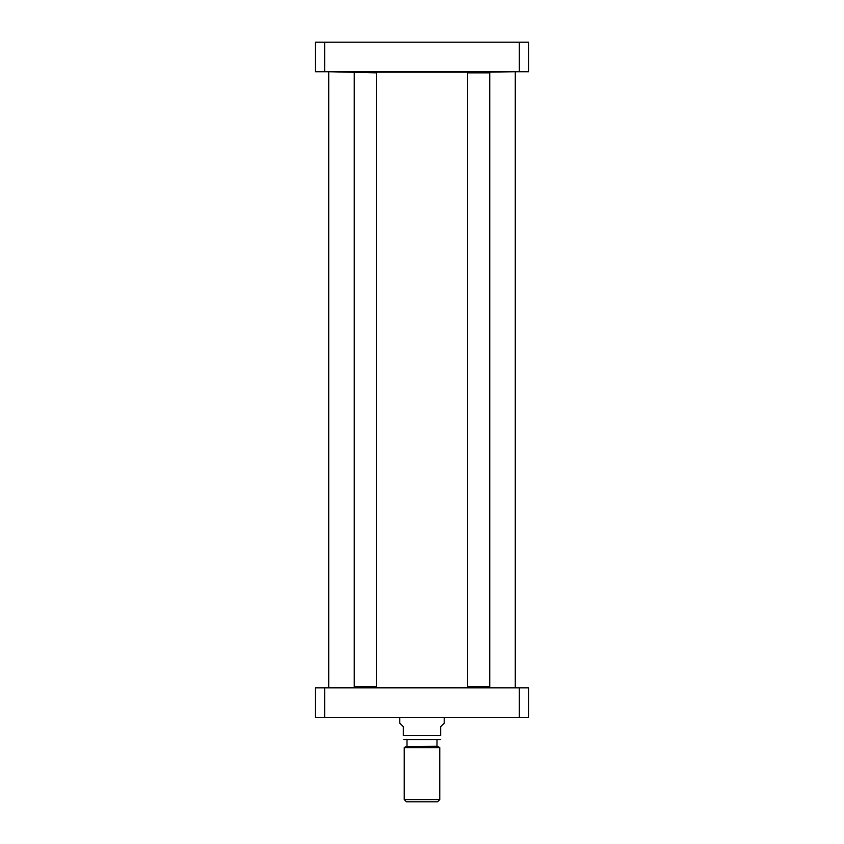 <?xml version="1.0" encoding="UTF-8"?>
<svg xmlns="http://www.w3.org/2000/svg" width="844" height="844" viewBox="0 0 844 844"><rect width="100%" height="100%" fill="white"/><g stroke="black" fill="none" stroke-linecap="round" stroke-linejoin="round"><path stroke-width="1.27" d="M329.16 71.74L376.466 72.848L376.466 686.752L354.258 686.752L354.258 72.848M376.466 72.848L375.802 72.183L473.178 72.183M484.097 72.183L514.84 71.74M514.84 687.86L375.802 687.417L376.466 686.752M375.802 687.417L328.717 687.417L328.717 72.183M399.792 717.4L399.792 723.192L403.327 726.726L403.327 735.609C403.327 741.57 403.327 741.57 403.327 735.609C403.327 741.57 403.327 741.57 403.327 735.609L440.673 735.609L440.673 726.726L444.208 723.192L444.208 717.4M436.992 746.275L406.122 746.507L437.878 746.507L436.992 746.275L436.992 739.618L403.791 739.608L440.673 739.587M404.234 747.605L439.766 747.605L439.766 799.574L404.234 799.574L404.234 747.605L406.122 746.507M440.673 735.609C440.673 741.57 440.673 741.57 440.673 735.609C440.673 741.57 440.673 741.57 440.673 735.609M436.992 739.618L406.871 739.608M439.766 799.574L437.551 801.8L406.449 801.8L404.234 799.574M519.345 717.4L528.608 717.4L528.608 687.86L315.392 687.86L315.392 717.4L519.345 717.4L519.345 687.86M324.655 687.86L324.655 717.4M375.802 72.183L354.923 72.183M467.534 72.848L489.742 72.848L489.742 686.752L467.534 686.752L467.534 72.848L468.198 72.183L489.077 72.183L489.742 72.848M467.534 686.752L468.198 687.417L489.077 687.417L489.742 686.752M324.655 42.2L315.392 42.2L315.392 71.74L528.608 71.74L528.608 42.2L324.655 42.2L324.655 71.74M315.392 69.482L315.392 48.235M519.345 42.2L519.345 71.74M515.283 687.417L515.283 72.183M437.878 746.507L439.766 747.605M407.008 739.618L407.008 746.275M354.923 687.417L354.258 686.752"/></g></svg>

